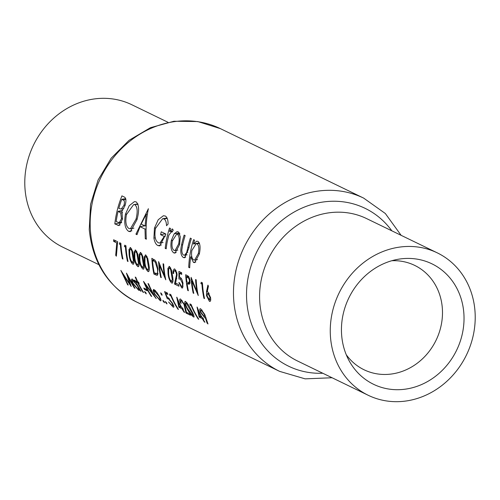 <?xml version="1.0" encoding="UTF-8"?>
<svg xmlns="http://www.w3.org/2000/svg" width="500" height="500" viewBox="0 0 500 500"><rect width="100%" height="100%" fill="white"/><g stroke="black" fill="none" stroke-linecap="round" stroke-linejoin="round"><path stroke-width="0.75" d="M188.888 278.488L189.462 280.681L188.912 282.762L186.869 281.931A96.281 86.169 -64.1 0 1 186.419 277.288A96.281 86.169 -64.1 0 1 186.369 276.65L188.888 278.488M170.688 269.662L172.294 279.462L171.388 281.45C169.881 279.9 168.969 277.425 168.637 274.037L168.681 268.694L169.619 268.131L170.688 269.662M172.963 281.294L171.388 281.45M131.769 250.787L133.369 260.587L132.463 262.575C130.963 261.025 130.044 258.556 129.713 255.162L129.762 249.819L130.694 249.256L131.769 250.787M134.037 262.419L132.463 262.575M136.844 253.25L138.45 263.05L137.537 265.038C136.037 263.488 135.125 261.012 134.794 257.625L134.838 252.281L135.775 251.719L136.844 253.25M139.119 264.881L137.537 265.038M141.919 255.712L143.525 265.512L142.619 267.5C141.113 265.95 140.2 263.475 139.869 260.087L139.913 254.744L140.85 254.181L141.919 255.712M144.194 267.344L142.619 267.5M146.994 258.175L148.6 267.975L147.694 269.962C146.194 268.406 145.275 265.938 144.944 262.55L144.994 257.2L145.925 256.644L146.994 258.175M149.269 269.806L147.694 269.962M155.294 262.2L157.406 268.775C157.812 271.525 157.594 273.144 156.75 273.637L158.206 273.381L156.75 273.637L154.188 272.75A96.281 86.169 -64.1 0 1 152.569 260.881A96.281 86.169 -64.1 0 1 152.525 260.238L155.294 262.2M475 311.331A79.138 70.825 -64.1 0 1 442.212 385.238A79.138 70.825 -64.1 0 1 368.206 395.275A79.138 70.825 -64.1 0 1 330.475 336.794A79.138 70.825 -64.1 0 1 363.263 262.887A79.138 70.825 -64.1 0 1 437.269 252.856A79.138 70.825 -64.1 0 1 475 311.331M341.625 334.831A66.925 59.894 -64.1 0 1 398.4 259.231A66.925 59.894 -64.1 0 1 463.85 313.294A66.925 59.894 -64.1 0 1 420.4 385.044A66.925 59.894 -64.1 0 1 349.15 360.806A66.925 59.894 -64.1 0 1 341.625 334.831M391.8 260.731A58.006 51.913 -64.1 0 1 414.675 265.387A58.006 51.913 -64.1 0 1 442.331 308.25A58.006 51.913 -64.1 0 1 418.3 362.419A58.006 51.913 -64.1 0 1 364.056 369.769A58.006 51.913 -64.1 0 1 346.238 354.694M98.875 264.669L62.731 247.144A79.138 70.825 -64.1 0 1 25 188.669A79.138 70.825 -64.1 0 1 57.787 114.763A79.138 70.825 -64.1 0 1 131.794 104.725L167.931 122.25M178.306 231.844L177.013 231.669L174.206 233.787L171.306 240.519C170.356 246.912 171.188 251.044 173.819 252.9L175.05 253.106L179.606 244.544L180.312 236.731L178.306 231.844M193.594 239.675A96.281 86.169 115.9 0 0 188.713 267.331L189.7 267.806A96.281 86.169 -64.1 0 1 190.712 256.869L193.481 262.438L194.669 262.619L199.331 253.981C200.65 247.562 200.181 243.356 197.931 241.363L196.675 241.181L193.438 243.981A96.281 86.169 -64.1 0 1 194.575 240.156L193.594 239.675M168.075 224.044C168.094 219.844 167.169 217.169 165.287 216.012L163.363 215.756L158.225 219.737L154.456 228.094L153.912 238.106C154.669 242.237 156.031 244.737 157.994 245.6L159.756 245.9L165.906 234.056L161.262 231.806A96.281 86.169 115.9 0 0 160.6 234.669L164.256 236.444L159.869 243.075L158.412 242.831C155.213 240.837 154.231 236.044 155.469 228.456L162.575 218.769L164.088 218.95C165.6 219.988 166.412 222.237 166.525 225.712L168.075 224.044M136.094 201.856L134.394 201.644L129.206 205.731L125.438 214.169C123.888 223.012 124.975 228.756 128.694 231.388L130.344 231.65L137.006 219.631C139.394 210.6 139.094 204.681 136.094 201.856M121.931 195.875A96.281 86.169 115.9 0 0 114.819 223.925L119.019 225.575L122.456 219.25L121.95 211.094L124.975 205.7C126.481 200.731 126.181 197.8 124.075 196.912L121.931 195.875M148.387 208.706L135.925 234.163L137 234.681L140.037 226.663L145.013 229.075L145.269 238.688L146.344 239.213C145.631 228.731 146.312 218.562 148.387 208.706M172.587 229.069L169.594 231.531A96.281 86.169 -64.1 0 1 170.512 228.487L169.525 228.006A96.281 86.169 115.9 0 0 165.2 248.35L166.181 248.831A96.281 86.169 -64.1 0 1 167.156 242.081L168.819 235.181L171.612 231.525L172.013 232.138L173.219 230.2L172.587 229.069L172.069 229.006M172.55 231.262L171.294 231.488L172.481 231.369M184.163 235.106A96.281 86.169 115.9 0 0 181.544 244.925C180.131 251.419 180.744 255.625 183.388 257.544L184.638 257.769L188.681 248.588A96.281 86.169 -64.1 0 1 191.337 238.588L190.356 238.106A96.281 86.169 115.9 0 0 187.8 247.638L186.681 252.5L184.575 255.244L183.688 255.094C182.475 254.531 181.85 252.812 181.825 249.931L182.594 245.113A96.281 86.169 -64.1 0 1 185.15 235.581L184.163 235.106M116.75 242.887L115.706 255.287L116.363 256.2L117.656 241.737L113.594 239.769A96.281 86.169 115.9 0 0 113.688 241.406L116.75 242.887L117.475 242.763M120.375 244.644A96.281 86.169 115.9 0 0 120.419 245.287A96.281 86.169 115.9 0 0 122.369 258.756L122.956 259.044A96.281 86.169 -64.1 0 1 121.013 245.575A96.281 86.169 -64.1 0 1 120.869 243.3L119.65 242.706L119.356 244.156L120.944 244.544M125.45 247.106A96.281 86.169 115.9 0 0 125.494 247.75A96.281 86.169 115.9 0 0 127.444 261.212L128.038 261.5A96.281 86.169 -64.1 0 1 126.088 248.038A96.281 86.169 -64.1 0 1 125.95 245.763L124.725 245.169L124.438 246.612L126.019 247.006M130.588 247.613L128.975 249.438L129.125 254.881C129.606 259.225 130.825 262.319 132.781 264.163C134.181 263.969 134.456 261.6 133.606 257.056L132.55 251.169L130.588 247.613L130.094 247.519M135.662 250.069L134.05 251.9L134.2 257.344C134.681 261.688 135.906 264.781 137.863 266.625C139.262 266.431 139.537 264.062 138.688 259.519L137.625 253.631L135.662 250.069L135.169 249.981M140.744 252.531L139.131 254.363L139.275 259.806C139.762 264.15 140.981 267.244 142.938 269.081C144.338 268.894 144.613 266.525 143.763 261.981L142.7 256.094L140.744 252.531L140.244 252.444M145.819 254.994L144.206 256.819L144.356 262.269C144.838 266.613 146.056 269.7 148.012 271.544C149.412 271.356 149.688 268.988 148.837 264.444L147.781 258.556L145.819 254.994L145.325 254.906M151.838 258.312A96.281 86.169 115.9 0 0 151.981 260.594A96.281 86.169 115.9 0 0 153.925 274.056L157.238 275.338L158 269.069L156.506 262.787L155.294 260.55L151.838 258.312M158.606 261.594A96.281 86.169 115.9 0 0 158.75 263.875A96.281 86.169 115.9 0 0 160.694 277.337L161.287 277.625A96.281 86.169 -64.1 0 1 159.431 265.3L165.775 279.8A96.281 86.169 -64.1 0 1 163.825 266.337A96.281 86.169 -64.1 0 1 163.681 264.056L163.094 263.769A96.281 86.169 115.9 0 0 163.231 266.05A96.281 86.169 115.9 0 0 164.519 276.2L158.606 261.594M169.513 266.481L167.9 268.312L168.044 273.756C168.531 278.1 169.75 281.194 171.706 283.031C173.106 282.844 173.381 280.475 172.531 275.931L171.469 270.044L169.513 266.481L169.013 266.394M174.788 269.044L174.2 268.938L173.069 270.819L173.019 273.3L173.612 273.587L173.831 271.188L174.844 270.663L175.975 272.225L176.531 274.581L174.488 284.025L178.975 286.2A96.281 86.169 -64.1 0 1 178.637 284.606L175.569 283.119L177.113 274.738L176.756 272.606L174.788 269.044M178.956 279.044L180.312 278.944L182.394 283.181C182.725 285.562 182.406 286.613 181.444 286.331L179.456 282.825L178.869 282.538L181.75 287.906L182.394 288.031L183 283.531C182.469 280.363 181.55 278.312 180.231 277.375L179.488 277.306L179.475 273.306L181.719 274.394A96.281 86.169 -64.1 0 1 181.625 272.756L178.912 271.444L178.956 279.044L181.356 278.519M189.194 284.331L190.05 280.963L189.706 278.888L188.494 276.325L185.681 274.725A96.281 86.169 115.9 0 0 185.825 277A96.281 86.169 115.9 0 0 187.775 290.469L188.363 290.756A96.281 86.169 -64.1 0 1 187.081 283.55L189.225 284.325M191.1 277.35A96.281 86.169 115.9 0 0 191.238 279.631A96.281 86.169 115.9 0 0 193.188 293.094L193.781 293.381A96.281 86.169 -64.1 0 1 191.925 281.056L198.263 295.556A96.281 86.169 -64.1 0 1 196.319 282.087A96.281 86.169 -64.1 0 1 196.175 279.812L195.581 279.525A96.281 86.169 115.9 0 0 195.725 281.806A96.281 86.169 115.9 0 0 197.013 291.956L191.1 277.35M201.938 284.2A96.281 86.169 115.9 0 0 201.988 284.837A96.281 86.169 115.9 0 0 203.931 298.306L204.525 298.594A96.281 86.169 -64.1 0 1 202.575 285.125A96.281 86.169 -64.1 0 1 202.438 282.85L201.219 282.256L200.925 283.706L202.506 284.1M210.35 301.15L209.406 301.312C210.588 301.7 210.963 300.444 210.531 297.544L207.9 291.938L207.237 291.762L208.419 286.194L207.919 285.106L206.55 291.4L206.475 295.6L209.406 301.312L209.931 301.419M183.2 286.181L181.444 286.331M172.569 282.881L171.706 283.031L172.194 283.125M148.875 271.394L148.012 271.544L148.5 271.637M143.8 268.931L142.938 269.081L143.425 269.175M138.725 266.469L137.863 266.625L138.35 266.712M133.644 264.006L132.781 264.163L133.269 264.256M135.225 277.069A96.281 86.169 115.9 0 0 137.119 281.488L136.269 281.075A96.281 86.169 115.9 0 0 136.9 282.413L137.744 282.819A96.281 86.169 115.9 0 0 143.019 292.219L143.613 292.506A96.281 86.169 -64.1 0 1 138.338 283.106L139.181 283.519A96.281 86.169 -64.1 0 1 138.556 282.181L137.706 281.775A96.281 86.169 -64.1 0 1 135.819 277.356L135.225 277.069M143.763 288.031A96.281 86.169 115.9 0 0 144.588 289.538L147.125 290.769A96.281 86.169 -64.1 0 1 146.3 289.262L143.763 288.031M154.081 289.562L153.094 290.475L154.406 293.981L160.194 300.675C161.462 301.05 161.194 299.625 159.4 296.4L156.756 292.244L153.475 289.425M161.019 300.531L160.194 300.675L160.781 300.825M160.844 292.844L160.875 293.819L162.031 295.325L161.975 294.35L160.725 292.819M165.444 301.537L165.637 302.481L166.962 303.956L166.737 303.012L165.319 301.512M169.613 294.056L169.862 295.406L170.875 295.9A96.281 86.169 115.9 0 0 177.881 309.125L178.475 309.413A96.281 86.169 -64.1 0 1 170.831 294.644L169.613 294.056M180.613 299.081C179.369 298.788 179.369 300.106 180.619 303.025L181.213 303.312C180.338 301.275 180.338 300.375 181.213 300.606L183.981 304.331L186.006 313.062L190.487 315.238A96.281 86.169 -64.1 0 1 189.544 313.75L186.475 312.262L184.513 304.5L180.613 299.081L180.113 298.962M182 300.312L180.825 300.519L182.113 300.45M189.919 303.9L190.169 305.256L191.181 305.744A96.281 86.169 115.9 0 0 198.188 318.969L198.781 319.256A96.281 86.169 -64.1 0 1 191.137 304.494L189.919 303.9M200.7 308.819C199.481 308.469 199.438 309.662 200.569 312.387L204.775 317.756L205.413 317.981L207.05 323.025L207.994 323.975L204.725 314.413L200.7 308.819L200.194 308.706M197.044 307.044L199.169 317.094L202.3 318.612A96.281 86.169 115.9 0 0 204.363 321.969L204.956 322.25A96.281 86.169 -64.1 0 1 202.894 318.9L203.656 319.269A96.281 86.169 -64.1 0 1 202.8 317.769L202.037 317.4A96.281 86.169 -64.1 0 1 197.162 307.1L197.044 307.044M194.144 316.856L193.531 316.962C194.475 316.725 193.738 314.538 191.331 310.394C189.544 306.406 187.594 303.419 185.494 301.444C184.181 301.788 184.638 304.044 186.85 308.219C188.806 312.137 191.031 315.056 193.531 316.962L193.956 317.069M185.494 301.444L185.05 301.344M176.731 297.194L178.863 307.244L181.994 308.762A96.281 86.169 115.9 0 0 184.056 312.119L184.65 312.406A96.281 86.169 -64.1 0 1 182.587 309.05L183.35 309.419A96.281 86.169 -64.1 0 1 182.494 307.919L181.731 307.55A96.281 86.169 -64.1 0 1 176.856 297.256L176.731 297.194M167.3 298.738L168.369 298.681L171.681 302.706C172.887 304.862 173.056 305.825 172.194 305.6L168.575 301.988L173.113 307.062C174.319 307.438 174.05 306.1 172.306 303.05L167.731 297.213L167.094 297.125L165.669 293.375L167.913 294.462A96.281 86.169 -64.1 0 1 167.275 292.925L164.569 291.613L167.3 298.738L169.069 298.319M167.731 297.213L167.169 297.113M173.9 306.925L173.113 307.062L173.675 307.206M173.538 305.519L172.194 305.6M162.987 300.35L163.181 301.294L164.506 302.762L164.281 301.825L162.862 300.319M151.144 296.156L151.738 296.444A96.281 86.169 -64.1 0 1 145.463 284.9L156.219 298.619A96.281 86.169 -64.1 0 1 148.581 283.856L147.988 283.569A96.281 86.169 115.9 0 0 153.719 295.238L143.5 281.394A96.281 86.169 115.9 0 0 151.144 296.156L151.506 296.094M144.713 291.488L144.906 292.431L146.231 293.9L146.006 292.962L144.588 291.456M132.537 279.119C131.1 278.769 131.188 280.219 132.8 283.456L138.631 290.219L139.325 289.156A96.281 86.169 115.9 0 0 140.481 290.988L141.075 291.275A96.281 86.169 -64.1 0 1 135.169 280.544L134.575 280.256A96.281 86.169 115.9 0 0 135.538 282.262L131.938 278.981M139.462 290.075L138.631 290.219L139.219 290.363M127.619 284.75L128.219 285.044L123.012 274.756L131.237 286.506L127.931 277.162L134.388 288.031L134.981 288.319L126.463 273.131L129.681 283.931L120.85 270.413L127.619 284.75L128 284.688M175.931 270.319L174.412 270.587L176.006 270.462M121.469 222.75L114.819 223.925M120.113 224.956L117.788 225.362M121.775 199.306L123.112 199.95C124.519 200.394 124.806 202.169 123.975 205.275L121.213 209.094L118.85 208.406A96.281 86.169 -64.1 0 1 121.775 199.306L125.7 198.612M125.9 199.462L123.112 199.95M125.169 205.062L123.975 205.275M118.112 211.287L120.738 212.931L121.475 218.775L119.213 222.662L116.156 221.594A96.281 86.169 -64.1 0 1 118.112 211.287L122.587 210.5M122.556 212.606L120.738 212.931M122.575 218.581L121.475 218.775M207.581 322.931L207.05 323.025M205.987 317.881L205.413 317.981M205.894 317.556L204.775 317.756M201 312.312L200.569 312.387M204.1 316.294L201.125 312.6C200.4 310.806 200.456 310.056 201.3 310.344L204.088 314.037C204.894 315.837 204.894 316.594 204.1 316.294L205.463 316.219M202.081 310.05L200.912 310.256L202.194 310.188M204.506 313.962L204.088 314.037M200.812 316.806L199.169 317.094M203.388 318.812L202.894 318.9M204.731 321.9L204.363 321.969M203.188 318.456L202.3 318.612M201.444 317.113L199.475 316.156L198.206 310.681A96.281 86.169 115.9 0 0 201.444 317.113L201.838 317.038M198.637 310.606L198.206 310.681M191.363 305.044L190.169 305.256M198.556 318.906L198.188 318.969M191.619 305.669L191.181 305.744M187.256 308.15L186.85 308.219M187.438 308.5C185.656 305.212 185.225 303.381 186.137 302.994L192.506 313.675L192.6 315.487L187.438 308.5M186.906 302.744L185.831 302.931L186.988 302.844M191.144 310.031L190.738 310.1M192.969 313.594L192.506 313.675M193.787 315.4L192.6 315.487M181.056 302.95L180.619 303.025M187.562 312.787L186.006 313.062M185.688 308.144L184.994 308.263M184.4 304.256L183.981 304.331M180.506 306.956L178.863 307.244M183.081 308.962L182.587 309.05M184.425 312.056L184.056 312.119M182.881 308.606L181.994 308.762M181.137 307.262L179.169 306.306L177.9 300.837A96.281 86.169 115.9 0 0 181.137 307.262L181.531 307.194M178.331 300.763L177.9 300.837M171.056 295.194L169.862 295.406M178.244 309.056L177.881 309.125M171.312 295.819L170.875 295.9M167.344 293.081L165.669 293.375M172.075 302.638L171.681 302.706M169.256 298.525L168.369 298.681M166.281 302.369L165.637 302.481M161.206 277.25L160.694 277.337M165.044 276.106L164.519 276.2M159.987 265.206L159.431 265.3M156.319 273.637L153.925 274.056M154.625 259.869L152.525 260.238M156.025 261.719L155.05 261.894M157.95 268.681L157.406 268.775M144.9 262.175L144.356 262.269M146.962 256.337L145.588 256.581L147.019 256.45M148.787 264.056L148.244 264.15M149.225 267.863L148.6 267.975M139.819 259.713L139.275 259.806M141.888 253.881L140.506 254.119L141.944 253.988M143.706 261.594L143.169 261.688M144.15 265.4L143.525 265.512M134.744 257.25L134.2 257.344M136.812 251.419L135.431 251.663L136.862 251.525M138.631 259.131L138.094 259.225M139.075 262.938L138.45 263.05M129.669 254.788L129.125 254.881M131.731 248.956L130.356 249.2L131.788 249.062M133.556 256.669L133.012 256.762M133.994 260.475L133.369 260.587M125.981 246.344L124.438 246.612M127.956 261.125L127.444 261.212M120.9 243.881L119.356 244.156M122.875 258.663L122.369 258.756M126.6 213.969L125.438 214.169M131.906 230.825L128.694 231.388M134.975 204.838C137.481 207.075 137.831 211.844 136.025 219.15L130.394 228.781L128.981 228.562C126 226.494 125.15 221.85 126.425 214.638L133.588 204.65L138.019 204.3M137.175 218.944L136.025 219.15M146.294 238.512L145.269 238.688M146.094 228.888L145.013 229.075M144.8 225.825L140.037 226.663M137.256 233.925L135.925 234.163M146.225 214.256L145.1 225.969L141.175 224.069L146.225 214.256L147.4 214.05M146.2 225.775L145.1 225.969M167.244 218.394L164.088 218.95M165.331 236.256L164.256 236.444M165.419 233.825L160.6 234.669M161.375 245L157.994 245.6M155.281 237.862L153.912 238.106M155.625 227.887L154.456 228.094M166.256 248.169L165.2 248.35M172.725 230.981L169.594 231.531M116.094 240.981L113.688 241.406M116.363 255.169L115.706 255.287M189.725 267.15L188.713 267.331M199.306 242.944L193.438 243.981M195.806 262.025L193.481 262.438M191.775 256.681L190.712 256.869M197.138 243.9C198.906 245.369 199.306 248.581 198.344 253.531L194.631 260.1L193.75 259.969C191.731 258.581 191.1 255.413 191.856 250.469L196.119 243.756L199.506 243.481M199.462 253.337L198.344 253.531M182.681 244.725L181.544 244.925M187.844 252.294L186.681 252.5M185.744 257.131L183.388 257.544M179.394 232.875L174.206 233.787M176.213 252.481L173.819 252.9M172.45 240.312L171.306 240.519M177.512 234.387C179.237 235.95 179.606 239.181 178.619 244.081L175.012 250.588L174.106 250.444C172.144 249.044 171.537 245.9 172.288 241.012L176.581 234.256L179.875 233.969M179.737 243.888L178.619 244.081M161.606 293.688L160.875 293.819M163.831 301.175L163.181 301.294M154.925 290.15L153.094 290.475M154.812 293.906L154.406 293.981M155.394 290.6L154.262 290.8L158.812 296.125C160.162 298.569 160.344 299.65 159.362 299.375L155.006 294.275C153.744 291.8 153.644 290.675 154.7 290.9L155.538 290.75M159.206 296.05L158.812 296.125M159.794 299.481L159.362 299.375M154.1 295.169L153.719 295.238M145.887 284.825L145.463 284.9M146.263 289.244L144.588 289.538M145.556 292.312L144.906 292.431M137.544 281.413L137.119 281.488M138.938 283L138.338 283.106M143.387 292.156L143.019 292.219M138.769 282.644L137.744 282.819M138.456 282.137L136.9 282.413M140.85 290.925L140.481 290.988M139.706 289.088L139.325 289.156M133.206 283.387L132.8 283.456M135.95 282.194L135.538 282.262M133.85 280.156L132.713 280.356L137.312 285.688C138.675 288.163 138.844 289.244 137.825 288.931L133.4 283.762C132.156 281.288 132.075 280.181 133.169 280.456L134 280.312M137.713 285.619L137.312 285.688M139.537 288.812L137.825 288.931M168.588 273.663L168.044 273.756M170.656 267.831L169.275 268.069L170.712 267.938M172.475 275.544L171.938 275.637M172.919 279.35L172.294 279.462M173.594 273.2L173.019 273.3M176.656 283.644L174.488 284.025M176.794 278.644L175.869 278.806M177.081 274.481L176.531 274.581M181.631 272.925L179.475 273.306M182.85 287.712L181.75 287.906M182.919 283.087L182.394 283.181M181.481 278.738L180.312 278.944M188.281 290.381L187.775 290.469M190.062 283.019L187.081 283.55M188.45 276.281L186.369 276.65M190.012 280.587L189.462 280.681M130.175 283.844L129.681 283.931M134.744 287.969L134.388 288.031M128.344 277.087L127.931 277.162M123.425 274.681L123.012 274.756M207.013 295.506L206.475 295.6M207.981 293.494L209.956 297.344L209.488 299.812L207.075 295.944L207.569 293.419L209.125 293.294M210.475 297.25L209.956 297.344M202.469 283.431L200.925 283.706M204.444 298.219L203.931 298.306M193.7 293.006L193.188 293.094M197.531 291.863L197.013 291.956M192.481 280.963L191.925 281.056M437.269 252.856L366.594 218.588A79.138 70.825 115.9 0 0 292.587 228.619A79.138 70.825 115.9 0 0 259.8 302.525A79.138 70.825 115.9 0 0 297.538 361L368.206 395.275M322.781 373.244A87.713 78.494 -64.1 0 1 246.769 301.381A87.713 78.494 -64.1 0 1 299.081 209.438A87.713 78.494 -64.1 0 1 391.844 230.825M233.738 300.238A96.281 86.169 -64.1 0 1 273.631 210.319A96.281 86.169 -64.1 0 1 363.663 198.113L220.356 128.619A96.281 86.169 115.9 0 0 130.319 140.825A96.281 86.169 115.9 0 0 90.431 230.744A96.281 86.169 115.9 0 0 136.337 301.887L279.644 371.381A96.281 86.169 -64.1 0 1 233.738 300.238M122.031 211.025L118.769 211.6M157.912 274.706L155.975 275.05M154.913 260.125L152.994 260.462M188.938 247.438L187.8 247.638M190 283.344L187.55 283.775M188.975 276.988L187.581 277.231M207.325 291.262L206.55 291.4M401.125 235.331L385.331 213.506L363.663 198.113M136.337 301.887C108.25 287.019 92.55 262.894 89.244 229.513L90.575 204.375L98.075 180.037L111.2 158.181L129.062 140.306L150.456 127.688L173.919 121.263L197.806 121.556L220.356 128.619M332.069 377.75L305.15 378.856L279.644 371.381M121.219 209.1L123.787 208.644M119.213 222.662L121.675 222.225M130.525 228.756L133.919 228.156M133.625 204.644L137.875 203.9M162.575 218.769L167.069 217.975M159.869 243.075L163.1 242.506M194.7 260.087L197.531 259.587M196.119 243.756L199.4 243.175M184.575 255.244L187.094 254.8M175.069 250.575L177.831 250.087M176.581 234.256L179.781 233.694M159.806 299.475L160.769 299.306M188.912 282.769L190.106 282.556M209.488 299.812L210.719 299.6M207.6 293.412L209.044 293.156"/></g></svg>
